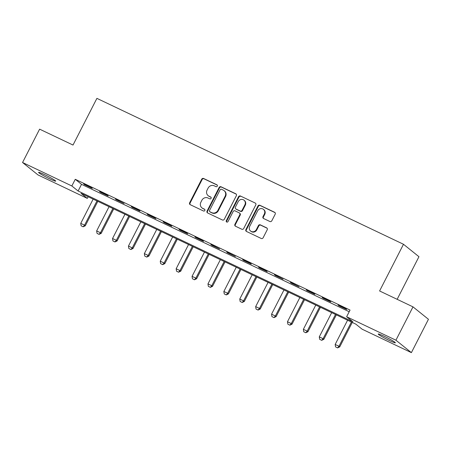 <?xml version="1.0" encoding="UTF-8"?>
<svg xmlns="http://www.w3.org/2000/svg" width="451" height="451" viewBox="0 0 451 451"><rect width="100%" height="100%" fill="white"/><g stroke="black" fill="none" stroke-linecap="round" stroke-linejoin="round"><path stroke-width="0.68" d="M217.297 186.139A1.032 0.964 -51.2 0 0 216.897 184.809L203.626 178.495A1.477 1.376 -51.2 0 0 201.71 179.205L189.645 202.775A1.477 1.376 -51.2 0 0 190.226 204.681L203.497 210.995A1.032 0.964 -51.2 0 0 204.607 209.275A1.032 0.964 -51.2 0 0 204.433 209.163L202.713 208.345A4.719 4.409 -51.2 0 1 201.901 207.832A4.719 4.409 -51.2 0 1 200.864 202.251L201.868 200.289A4.719 4.409 -51.2 0 1 208.007 198L209.726 198.818A1.032 0.964 -51.2 0 0 210.843 197.093A1.032 0.964 -51.2 0 0 210.662 196.986L208.948 196.168A4.719 4.409 -51.2 0 1 208.131 195.655A4.719 4.409 -51.2 0 1 207.094 190.074L208.103 188.112A4.719 4.409 -51.2 0 1 214.242 185.823L215.956 186.641A1.032 0.964 -51.2 0 0 217.297 186.139M389.472 340.55A9.618 0.744 27.1 0 1 378.237 334.016A9.618 0.744 27.1 0 1 384.122 336.249A9.618 0.744 27.1 0 1 395.364 342.783A9.618 0.744 27.1 0 1 389.472 340.55M49.813 178.895A9.618 0.744 27.1 0 1 38.572 172.361A9.618 0.744 27.1 0 1 44.463 174.593A9.618 0.744 27.1 0 1 55.698 181.127A9.618 0.744 27.1 0 1 49.813 178.895M269.89 221.509A1.477 1.376 -51.2 0 0 271.812 220.793L275.195 214.18A1.477 1.376 -51.2 0 0 274.614 212.28L259.883 205.267A1.477 1.376 -51.2 0 0 257.961 205.977L245.902 229.548A1.477 1.376 -51.2 0 0 246.483 231.453L261.214 238.466A1.477 1.376 -51.2 0 0 263.136 237.75L267.223 229.762A1.477 1.376 -51.2 0 0 266.642 227.856L260.334 224.857A1.477 1.376 -51.2 0 0 258.417 225.573L256.394 229.536A3.946 3.687 -51.2 0 1 250.576 231.019A3.946 3.687 -51.2 0 1 249.713 226.357L257.651 210.837A3.946 3.687 -51.2 0 1 263.463 209.354A3.946 3.687 -51.2 0 1 264.331 214.016L263.006 216.604A1.477 1.376 -51.2 0 0 263.587 218.51L269.89 221.509M22.55 162.507L39.615 129.161L73.011 145.053L96.903 98.363L403.487 244.273L379.595 290.963L412.992 306.86L395.922 340.206L411.385 352.637L362.091 329.179L355.822 324.139L81.039 193.361L87.308 198.401L38.008 174.937L22.55 162.507L71.844 185.97L78.113 191.01L352.896 321.783L346.627 316.749L395.922 340.206M346.627 316.749L350.044 310.074L75.261 179.301L71.844 185.97M236.358 195.7A1.477 1.376 -51.2 0 0 235.783 193.795L221.046 186.782A1.477 1.376 -51.2 0 0 219.13 187.498L207.065 211.068A1.477 1.376 -51.2 0 0 207.646 212.968L222.382 219.981A1.477 1.376 -51.2 0 0 224.299 219.265L236.358 195.7M240.462 196.022L255.198 203.035A1.477 1.376 -51.2 0 1 255.779 204.94L243.715 228.51A1.477 1.376 -51.2 0 1 241.798 229.226L235.49 226.222A1.477 1.376 -51.2 0 1 234.915 224.322L239.802 214.761A1.477 1.376 -51.2 0 0 239.227 212.855L235.044 210.865A1.477 1.376 -51.2 0 0 233.122 211.581L228.031 221.531A1.032 0.964 -51.2 0 1 226.509 221.92A1.032 0.964 -51.2 0 1 226.284 220.702L238.545 196.737A1.477 1.376 -51.2 0 1 240.462 196.022L255.198 203.035M75.261 179.301L81.524 184.341L349.192 311.731M84.647 184.763L92.28 188.394L91.237 187.554L83.604 183.923L84.647 184.763L84.788 184.487M100.55 192.329L108.184 195.965L107.141 195.125L99.508 191.489L100.55 192.329L100.691 192.053M116.454 199.9L124.087 203.531L115.405 199.06L116.454 199.9L116.595 199.624M132.352 207.466L139.985 211.096L138.942 210.256L131.309 206.626L132.352 207.466L132.493 207.189M148.255 215.037L155.888 218.667L154.845 217.827L147.212 214.197L148.255 215.037L148.396 214.761M164.158 222.602L171.792 226.233L170.749 225.393L163.115 221.762L164.158 222.602L164.299 222.326M180.062 230.168L187.695 233.804L186.646 232.964L179.013 229.328L180.062 230.168L180.203 229.897M195.959 237.739L203.593 241.37L202.55 240.53L194.917 236.899L195.959 237.739L196.1 237.463M211.863 245.305L219.496 248.941L210.82 244.465L211.863 245.305L212.004 245.028M227.766 252.876L235.399 256.506L226.718 252.036L227.766 252.876L227.907 252.599M243.664 260.441L251.297 264.077L250.254 263.237L242.621 259.601L243.664 260.441L243.805 260.165M259.567 268.012L267.201 271.643L266.158 270.803L258.524 267.172L259.567 268.012L259.708 267.736M275.471 275.578L283.104 279.214L274.428 274.738L275.471 275.578L275.612 275.302M291.374 283.149L299.007 286.78L290.326 282.309L291.374 283.149L291.515 282.873M307.272 290.715L314.905 294.351L313.862 293.511L306.229 289.875L307.272 290.715L307.413 290.438M323.175 298.286L330.808 301.916L329.766 301.076L322.132 297.446L323.175 298.286L323.316 298.01M339.079 305.851L346.712 309.482L345.663 308.642L338.03 305.011L339.079 305.851L339.22 305.575M397.145 299.317L418.951 256.709L403.487 244.273M412.992 306.86L428.45 319.291L411.385 352.637M88.154 196.743L87.308 198.401M81.524 184.341L78.113 191.01M208.131 195.655L208.548 195.993A4.719 4.409 -51.2 0 0 209.365 196.501L208.948 196.168M211.023 197.29L209.365 196.501M201.901 207.832L202.319 208.17A4.719 4.409 -51.2 0 0 203.13 208.678L202.713 208.345M204.793 209.467L203.13 208.678M217.252 185.113L204.044 178.827A1.477 1.376 -51.2 0 0 202.127 179.543L190.068 203.113A1.477 1.376 -51.2 0 0 190.198 204.664M236.228 194.144A1.477 1.376 -51.2 0 0 236.2 194.133L221.464 187.12A1.477 1.376 -51.2 0 0 219.547 187.836L207.483 211.401A1.477 1.376 -51.2 0 0 207.618 212.957M221.48 189.268A1.032 0.964 -51.2 0 0 220.139 189.77L209.552 210.459A1.032 0.964 -51.2 0 0 209.957 211.79L211.767 212.652A4.719 4.409 -51.2 0 0 217.906 210.363L225.145 196.224A4.719 4.409 -51.2 0 0 224.108 190.643A4.719 4.409 -51.2 0 0 223.296 190.13L221.48 189.268M209.777 211.677L210.2 212.015A1.032 0.964 -51.2 0 0 210.375 212.128L209.957 211.79M224.108 190.643L224.525 190.976A4.719 4.409 -51.2 0 1 225.562 196.557L218.323 210.702A4.719 4.409 -51.2 0 1 212.184 212.99L210.375 212.128M239.481 213.019L239.898 213.351A1.477 1.376 -51.2 0 1 240.225 215.099L235.332 224.654A1.477 1.376 -51.2 0 0 235.461 226.21M240.885 196.36A1.477 1.376 -51.2 0 0 238.962 197.076L226.701 221.035A1.032 0.964 -51.2 0 0 226.746 222.055M244.882 204.844A3.946 3.687 -51.2 0 0 244.014 200.176A3.946 3.687 -51.2 0 0 238.201 201.665L235.399 207.127A1.477 1.376 -51.2 0 0 235.98 209.033L240.163 211.023A1.477 1.376 -51.2 0 0 242.08 210.307L244.882 204.844L245.299 205.177A3.946 3.687 -51.2 0 0 244.431 200.515L244.014 200.176M235.726 208.875L236.144 209.208A1.477 1.376 -51.2 0 0 236.397 209.371L235.98 209.033M245.299 205.177L242.503 210.645A1.477 1.376 -51.2 0 1 240.58 211.361L236.397 209.371M263.463 209.354L263.88 209.687A3.946 3.687 -51.2 0 1 264.748 214.355L263.423 216.942A1.477 1.376 -51.2 0 0 263.559 218.493M250.576 231.019L250.993 231.357A3.946 3.687 -51.2 0 0 256.811 229.869L256.394 229.536M267.088 228.206A1.477 1.376 -51.2 0 0 267.06 228.195L260.757 225.196A1.477 1.376 -51.2 0 0 258.835 225.912L256.811 229.869M275.059 212.63A1.477 1.376 -51.2 0 0 275.031 212.613L260.3 205.6A1.477 1.376 -51.2 0 0 258.378 206.316L246.319 229.886A1.477 1.376 -51.2 0 0 246.455 231.436M93.148 199.122L80.746 223.363L84.562 225.179L96.965 200.937M83.035 226.712L81.124 225.799L83.159 226.808L84.562 225.179L85.312 225.782L97.816 201.349M80.746 223.363L81.124 225.799M83.159 226.808L85.312 225.782M109.052 206.693L96.649 230.929L100.466 232.744L112.868 208.509M98.938 234.278L97.027 233.37L99.062 234.379L100.466 232.744L101.216 233.353L113.72 208.914M96.649 230.929L97.027 233.37M99.062 234.379L101.216 233.353M124.95 214.259L112.547 238.5L116.364 240.315L128.766 216.074M114.836 241.843L112.93 240.935L114.966 241.945L116.364 240.315L117.119 240.919L129.623 216.48M112.547 238.5L112.93 240.935M114.966 241.945L117.119 240.919M140.853 221.83L128.45 246.066L132.267 247.881L144.67 223.645M130.739 249.414L128.834 248.507L130.863 249.516L132.267 247.881L133.022 248.484L145.526 224.051M128.45 246.066L128.834 248.507M130.863 249.516L133.022 248.484M156.756 229.396L144.354 253.631L148.17 255.452L160.573 231.211M146.643 256.98L144.732 256.072L146.767 257.081L148.17 255.452L148.92 256.055L161.424 231.617M144.354 253.631L144.732 256.072M146.767 257.081L148.92 256.055M172.66 236.967L160.257 261.202L164.074 263.018L176.476 238.782M162.54 264.551L160.635 263.643L162.67 264.652L164.074 263.018L164.824 263.621L177.328 239.188M160.257 261.202L160.635 263.643M162.67 264.652L164.824 263.621M188.557 244.532L176.155 268.768L179.972 270.589L192.374 246.347M178.444 272.116L176.538 271.209L178.568 272.218L179.972 270.589L180.727 271.192L193.231 246.753M176.155 268.768L176.538 271.209M178.568 272.218L180.727 271.192M204.461 252.098L192.058 276.339L195.875 278.154L208.277 253.919M194.347 279.688L192.436 278.78L194.471 279.789L195.875 278.154L196.625 278.757L209.129 254.325M192.058 276.339L192.436 278.78M194.471 279.789L196.625 278.757M220.364 259.669L207.962 283.904L211.778 285.72L224.181 261.484M210.251 287.253L208.339 286.346L210.375 287.355L211.778 285.72L212.528 286.329L225.032 261.89M207.962 283.904L208.339 286.346M210.375 287.355L212.528 286.329M236.262 267.234L223.859 291.476L227.676 293.291L240.079 269.055M226.148 294.824L224.243 293.917L226.278 294.926L227.676 293.291L228.431 293.894L240.935 269.461M223.859 291.476L224.243 293.917M226.278 294.926L228.431 293.894M252.165 274.806L239.763 299.041L243.579 300.856L255.982 276.621M242.052 302.39L240.146 301.482L242.176 302.491L243.579 300.856L244.335 301.465L256.839 277.027M239.763 299.041L240.146 301.482M242.176 302.491L244.335 301.465M268.069 282.371L255.666 306.612L259.483 308.428L271.885 284.192M257.955 309.961L256.044 309.053L258.079 310.062L259.483 308.428L260.233 309.031L272.737 284.598M255.666 306.612L256.044 309.053M258.079 310.062L260.233 309.031M283.972 289.942L271.57 314.178L275.386 315.993L287.789 291.758M273.853 317.527L271.947 316.619L273.982 317.628L275.386 315.993L276.136 316.602L288.64 292.163M271.57 314.178L271.947 316.619M273.982 317.628L276.136 316.602M299.87 297.508L287.467 321.749L291.284 323.564L303.686 299.323M289.756 325.098L287.851 324.184L289.88 325.194L291.284 323.564L292.039 324.168L304.543 299.735M287.467 321.749L287.851 324.184M289.88 325.194L292.039 324.168M315.773 305.079L303.371 329.315L307.187 331.13L319.59 306.894M305.66 332.663L303.748 331.756L305.784 332.765L307.187 331.13L307.937 331.739L320.441 307.3M303.371 329.315L303.748 331.756M305.784 332.765L307.937 331.739M331.677 312.644L319.274 336.886L323.091 338.701L335.493 314.46M321.563 340.229L319.652 339.321L321.687 340.33L323.091 338.701L323.841 339.304L336.345 314.866M319.274 336.886L319.652 339.321M321.687 340.33L323.841 339.304M347.58 320.216L335.172 344.451L338.989 346.267L351.391 322.031M337.461 347.8L335.555 346.892L337.59 347.901L338.989 346.267L339.744 346.87L352.248 322.437M335.172 344.451L335.555 346.892M337.59 347.901L339.744 346.87M217.219 185.068L216.897 184.809M204.76 209.422L204.433 209.163M210.989 197.245L210.662 196.986M190.068 203.113L189.645 202.775M202.127 179.543L201.71 179.205M204.044 178.827L203.626 178.495M207.483 211.401L207.065 211.068M219.547 187.836L219.13 187.498M221.464 187.12L221.046 186.782M236.2 194.133L235.783 193.795M212.184 212.99L211.767 212.652M218.323 210.702L217.906 210.363M225.562 196.557L225.145 196.224M235.332 224.654L234.915 224.322M240.225 215.099L239.802 214.761M226.701 221.035L226.284 220.702M238.962 197.076L238.545 196.737M240.58 211.361L240.163 211.023M242.503 210.645L242.08 210.307M263.423 216.942L263.006 216.604M264.748 214.355L264.331 214.016M258.835 225.912L258.417 225.573M260.757 225.196L260.334 224.857M267.06 228.195L266.642 227.856M246.319 229.886L245.902 229.548M258.378 206.316L257.961 205.977M260.3 205.6L259.883 205.267M275.031 212.613L274.614 212.28"/></g></svg>
